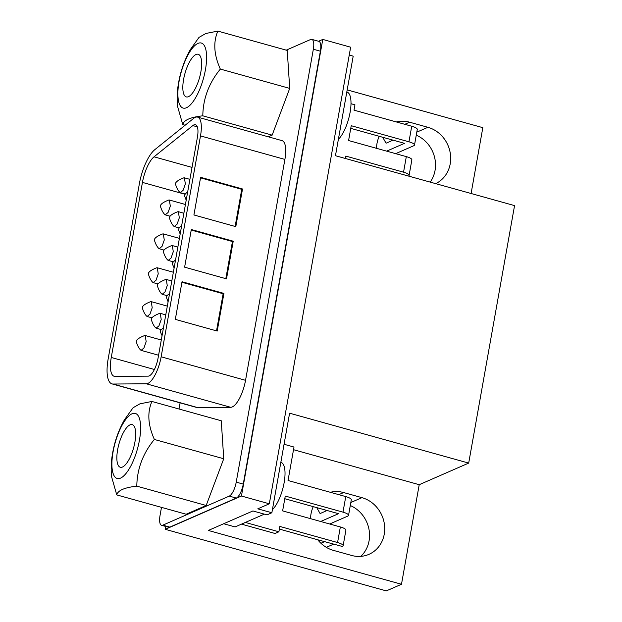 <?xml version="1.0" encoding="UTF-8"?>
<svg xmlns="http://www.w3.org/2000/svg" width="622" height="622" viewBox="0 0 622 622"><rect width="100%" height="100%" fill="white"/><g stroke="black" fill="none" stroke-linecap="round" stroke-linejoin="round"><path stroke-width="0.93" d="M200.875 71.81A22.128 7.581 -74.4 0 0 198.177 54.269A22.128 7.581 -74.4 0 0 183.607 79.359A22.128 7.581 -74.4 0 0 186.305 96.908A22.128 7.581 -74.4 0 0 200.875 71.81M220.328 69.058L220.343 69.081C208.906 83.053 203.06 98.634 202.803 115.816C190.495 117.185 183.817 120.108 182.767 124.571L177.519 106.222C176.796 98.323 177.169 90.4 178.638 82.446C180.738 70.69 184.633 59.735 190.324 49.573L199.017 37.382L205.905 33.464L217.855 31.1C213.089 42.156 213.914 54.806 220.328 69.058M205.415 69.804A33.767 11.569 105.6 0 1 186.514 107.723A33.767 11.569 105.6 0 1 179.074 81.319A33.767 11.569 105.6 0 1 197.975 43.4A33.767 11.569 105.6 0 1 205.415 69.804M134.904 442.164A22.128 7.581 -74.4 0 0 132.206 424.616A22.128 7.581 -74.4 0 0 117.636 449.714A22.128 7.581 -74.4 0 0 120.334 467.254A22.128 7.581 -74.4 0 0 134.904 442.164M154.349 439.459C142.928 453.422 137.073 468.988 136.793 486.155C124.501 487.531 117.822 490.447 116.765 494.91L111.532 476.553C110.817 468.677 111.19 460.778 112.66 452.847C114.759 441.068 118.67 430.082 124.384 419.904L133.092 407.729L139.973 403.818L151.916 401.462L221.269 420.775L223.741 458.756L154.349 439.459M113.095 451.72A33.767 11.569 -74.4 0 0 120.536 478.124A33.767 11.569 -74.4 0 0 139.437 440.205A33.767 11.569 -74.4 0 0 131.996 413.801A33.767 11.569 -74.4 0 0 113.095 451.72M140.471 349.875L141.093 350.365L143.939 348.001L146.17 341.633L145.229 335.53L144.483 335.608C138.885 337.8 136.156 339.853 136.304 341.766C137.283 345.226 138.675 347.931 140.463 349.883M146.504 315.999L147.134 316.489L149.972 314.118L152.203 307.758L151.263 301.654L150.516 301.724C144.918 303.925 142.189 305.977 142.337 307.89C143.324 311.35 144.708 314.056 146.497 315.999M152.538 282.116L153.167 282.613L156.013 280.242L158.237 273.882L157.296 267.779L156.55 267.849C150.952 270.041 148.223 272.094 148.37 274.007C149.358 277.474 150.742 280.18 152.53 282.124M158.571 248.24L159.201 248.73L162.047 246.366L164.27 239.999L163.329 233.895L162.591 233.965C156.985 236.166 154.256 238.218 154.404 240.131C155.391 243.591 156.775 246.296 158.563 248.248M164.605 214.365L165.234 214.854L168.08 212.483L170.311 206.123L169.371 200.02L168.624 200.09C163.018 202.29 160.289 204.343 160.437 206.255C161.425 209.715 162.809 212.421 164.597 214.365M179.649 192.167L180.279 192.657L183.125 190.293L185.348 183.925L184.407 177.822L183.669 177.9C178.063 180.092 175.334 182.145 175.482 184.058C176.469 187.517 177.853 190.223 179.641 192.175M173.616 226.043L174.246 226.54L177.083 224.169L179.315 217.809L178.374 211.705L177.628 211.775C172.03 213.968 169.301 216.021 169.448 217.933C170.436 221.401 171.82 224.107 173.608 226.05M167.582 259.926L168.212 260.416L171.05 258.044L173.281 251.685L172.341 245.581L171.594 245.651C165.996 247.851 163.267 249.904 163.415 251.817C164.402 255.277 165.786 257.982 167.575 259.926M161.541 293.802L162.171 294.292L165.017 291.928L167.248 285.56L166.307 279.465L165.561 279.535C159.963 281.727 157.234 283.78 157.382 285.692C158.361 289.16 159.753 291.858 161.541 293.809M155.508 327.677L156.138 328.175L158.983 325.804L161.215 319.444L160.274 313.34L159.527 313.41C153.922 315.603 151.2 317.655 151.348 319.568C152.328 323.036 153.72 325.741 155.508 327.685M338.376 139.336A25.673 8.801 -74.4 0 0 350.093 112.395A25.673 8.801 -74.4 0 0 346.967 92.04L346.812 92.002M272.405 509.69A25.673 8.801 -74.4 0 0 284.122 482.742A25.673 8.801 -74.4 0 0 280.996 462.395L280.841 462.348M202.803 115.816L272.148 135.137L268.315 136.809M185.131 125.232L182.767 124.571M220.343 69.081L289.712 88.402L287.24 50.429L217.855 31.1M289.712 88.402L272.148 135.137M151.916 401.462C147.134 412.518 147.95 425.176 154.373 439.427M223.741 458.756L206.177 505.484L136.793 486.155M206.177 505.484L186.149 514.238L116.765 494.91M347.185 89.887L482.82 127.665L471.095 193.504M396.315 121.943A30.338 27.454 -113.6 0 1 409.603 122.207L427.913 127.3A30.338 27.454 66.4 0 1 450.39 153.976A30.338 27.454 66.4 0 1 435.695 183.638M293.522 449.69L419.22 484.701L401.485 584.268L208.316 530.457L252.929 510.957L267.009 514.876L271.861 512.753L257.78 508.835L269.318 503.797L241.437 496.029L165.258 529.322L165.771 526.461M330.352 492.297A30.338 27.454 -113.6 0 1 343.639 492.554L361.942 497.654A30.338 27.454 66.4 0 1 384.482 524.789A30.338 27.454 66.4 0 1 368.939 554.35A30.338 27.454 66.4 0 1 351.648 555.454L333.338 550.353A30.338 27.454 -113.6 0 1 317.741 539.779L279.379 529.097M241.484 524.136L275.017 533.482L278.897 531.787L279.853 526.445L337.575 542.532A9.338 2.356 10.1 0 1 343.126 545.758A9.338 2.356 10.1 0 1 342.38 546.474L317.741 539.779M139.367 183.754L108.181 358.824A31.613 10.831 -74.4 0 0 112.03 383.891A31.613 10.831 -74.4 0 0 113.087 384.031L146.325 383.79A23.714 8.125 -74.4 0 0 161.145 356.803L200.494 135.907A23.714 8.125 -74.4 0 0 197.602 117.115A23.714 8.125 -74.4 0 0 193.597 118.413L154.839 149.638A31.613 10.831 -74.4 0 0 139.367 183.754M286.244 50.149L310.596 39.513A12.448 4.268 105.6 0 1 311.824 39.373A12.448 4.268 105.6 0 1 313.34 49.247L236.228 482.136A12.448 4.268 105.6 0 1 229.261 496.115L162.793 525.162A12.448 4.268 105.6 0 1 161.565 525.295A12.448 4.268 105.6 0 1 160.048 515.428L161.487 507.365M179.004 409.004L180.1 402.854M112.03 383.891L196.428 407.402A31.613 10.831 -74.4 0 0 197.485 407.542L230.723 407.301A23.714 8.125 -74.4 0 0 245.542 380.314L284.892 159.419A23.714 8.125 -74.4 0 0 281.999 140.626L197.602 117.115M161.565 525.295L168.609 527.254A12.448 4.268 -74.4 0 0 169.837 527.122L236.298 498.074A12.448 4.268 -74.4 0 0 243.264 484.095L320.377 51.206A12.448 4.268 -74.4 0 0 318.861 41.34L311.824 39.373M333.548 544.188L326.332 547.337M320.921 543.255L324.536 541.676M325.757 510.126L326.185 510.887M327.079 510.499L320.097 513.554L316.746 507.622M284.79 498.72L313.27 506.65A30.338 27.454 66.4 0 0 310.557 518.67M376.528 148.324A30.338 27.454 -113.6 0 1 379.241 136.304L404.51 143.34L386.659 151.138M391.728 139.779L392.155 140.541M393.05 140.144L386.06 143.2L382.717 137.268M313.27 506.65L338.539 513.686L320.688 521.493M329.699 524.004L347.791 516.097A9.338 2.356 10.1 0 0 348.538 515.374L351.306 499.816A9.338 2.356 -169.9 0 0 345.762 496.589L288.033 480.503L293.996 447.039L284.06 444.271M240.683 492.414L240.364 493.083M350.761 128.365L379.241 136.304M395.67 153.65L413.762 145.742A9.338 2.356 10.1 0 0 414.509 145.027A9.338 2.356 10.1 0 0 408.957 141.8L411.733 126.235L354.004 110.156L354.952 104.823L350.995 103.719M264.358 514.137L235.1 526.927L223.671 523.74M343.126 545.758L345.894 530.201A9.338 2.356 -169.9 0 0 340.351 526.966L282.621 510.887L285.265 496.068L342.986 512.147A9.338 2.356 10.1 0 1 348.538 515.374M318.581 41.262L322.771 39.427L241.437 496.029M245.363 522.441L278.897 531.787M360.791 556.371A30.338 27.454 66.4 0 0 350.295 505.523M430.199 182.114A30.338 27.454 66.4 0 0 416.258 135.176M345.397 158.486L345.816 156.099L403.546 172.177A9.338 2.356 10.1 0 1 409.097 175.412L411.865 159.846A9.338 2.356 -169.9 0 0 406.322 156.62L348.592 140.541L351.228 125.714L408.957 141.8M414.509 145.027L417.276 129.469A9.338 2.356 -169.9 0 0 411.733 126.235M409.097 175.412A9.338 2.356 10.1 0 1 408.483 176.065M322.771 39.427L350.645 47.194L269.318 503.797M401.485 584.268L386.309 590.9L165.258 529.322M349.245 55.055L353.195 56.159L335.46 155.718L514.557 205.61L468.693 463.087L419.22 484.701M271.861 512.753L289.595 413.195L468.693 463.087M158.058 358.155L197.407 137.26A15.807 5.419 -74.4 0 0 195.479 124.727A15.807 5.419 -74.4 0 0 192.812 125.59L154.054 156.822A23.714 8.125 -74.4 0 0 142.446 182.401L111.26 357.479A23.714 8.125 -74.4 0 0 114.153 376.279A23.714 8.125 -74.4 0 0 114.946 376.38L148.184 376.147A15.807 5.419 -74.4 0 0 158.058 358.155M223.92 293.405L182.021 281.735L175.318 319.381L217.21 331.052L223.92 293.405L223.142 293.747L181.927 282.264M235.808 226.633L242.518 188.987L200.618 177.317L193.916 214.963L235.808 226.633M184.617 267.172L226.509 278.843L233.219 241.196L191.319 229.526L184.617 267.172M225.833 278.656L232.449 241.538L191.226 230.054M232.449 241.538L233.219 241.196M235.132 226.447L241.748 189.329L200.525 177.845M241.748 189.329L242.518 188.987M216.534 330.865L223.142 293.747M320.377 51.206L313.34 49.247M162.793 525.162L169.837 527.122M229.261 496.115L236.298 498.074M236.228 482.136L243.264 484.095M343.639 492.554L338.827 494.653M409.603 122.207L404.798 124.307M342.986 512.147L345.762 496.589M337.575 542.532L340.351 526.966M350.831 502.506L361.942 497.654M416.802 132.159L427.913 127.3M403.546 172.177L406.322 156.62M161.145 356.803L245.542 380.314M146.325 383.79L230.723 407.301M200.494 135.907L284.892 159.419M113.087 384.031L197.485 407.542M192.812 125.59L197.322 126.849M154.054 156.822L192.035 167.404M142.446 182.401L184.959 194.243M111.26 357.479L154.404 369.499M141.093 350.373L158.579 355.24M147.126 316.497L151.97 317.842M153.167 282.613L158.004 283.966M159.201 248.738L164.037 250.083M165.234 214.862L170.07 216.207M180.279 192.665L185.115 194.01M174.238 226.54L179.082 227.893M168.204 260.424L173.048 261.769M162.171 294.299L167.015 295.652M156.138 328.175L160.974 329.528M187.657 191.98L185.34 193.737L184.493 195.743L186.203 200.175M181.624 225.856L179.307 227.613L178.46 229.619L180.162 234.051M175.583 259.763L172.551 262.717L172.481 264.264L174.129 267.942M169.557 293.615L167.24 295.372L166.385 297.378L168.095 301.81M163.516 327.514L160.484 330.476L160.406 332.024L162.062 335.701M160.274 313.332L165.771 314.864M166.307 279.457L171.804 280.988M172.341 245.573L177.838 247.105M178.374 211.698L183.871 213.229M184.415 177.822L189.912 179.354M169.371 200.012L185.434 204.49M163.337 233.895L179.4 238.366M157.296 267.771L173.359 272.242M151.263 301.647L167.326 306.125M145.229 335.53L161.292 340.001"/></g></svg>
